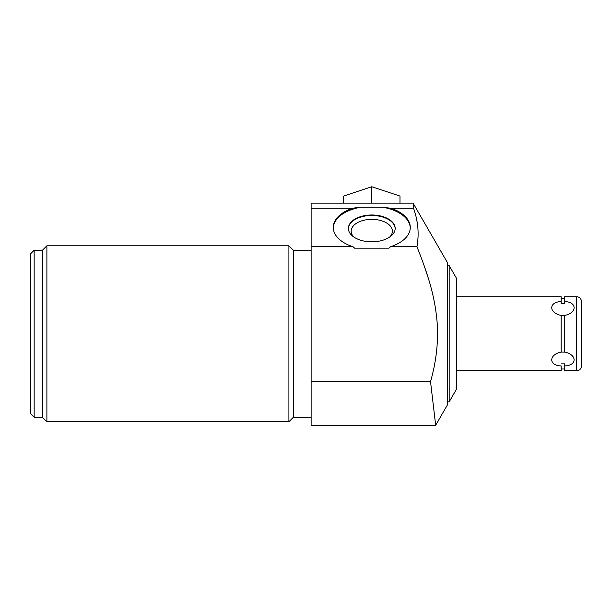 <?xml version="1.0" encoding="UTF-8"?>
<svg xmlns="http://www.w3.org/2000/svg" width="612" height="612" viewBox="0 0 612 612"><rect width="100%" height="100%" fill="white"/><g stroke="black" fill="none" stroke-linecap="round" stroke-linejoin="round"><path stroke-width="0.92" d="M343.562 203.146L343.562 196.077L371.775 186.737L399.988 196.077L399.988 203.146M371.775 203.146L371.775 186.737M390.846 208.256L413.544 208.256L413.1 203.146L311.125 203.146L311.125 208.256L352.711 208.256L361.088 207.2L382.469 207.2L390.846 208.256A38.502 22.086 180 0 1 410.277 227.442A38.502 22.086 180 0 1 390.693 246.674L416.971 246.789L419.61 253.429M416.956 246.674L416.971 246.789C429.831 278.995 435.01 298.763 437.09 321.904C438.536 341.397 436.348 361.31 430.534 381.628L435.668 425.263L447.471 404.823L447.471 262.686L413.1 203.146L413.544 208.256C418.118 221.116 419.258 233.922 416.956 246.674L390.693 246.674M311.125 208.256L311.125 246.674L352.864 246.674A38.502 22.086 180 0 1 333.28 227.442A38.502 22.086 180 0 1 352.711 208.256M311.125 246.674L352.864 246.674M360.001 207.292L358.188 207.476M357.018 207.613L354.157 208.011M353.728 208.08L353.216 208.164M390.456 246.789L388.934 248.181L354.623 248.181L353.101 246.789M382.469 207.2A38.502 22.086 180 0 1 410.269 227.924M449.177 401.87L456.361 389.431L456.361 278.077L449.177 265.639L449.177 401.87L447.471 401.87M447.471 265.639L449.177 265.639M435.668 425.263L430.534 381.628L311.125 381.628L311.125 425.263L435.668 425.263M424.215 265.845L428.301 278.208M437.075 321.69L437.442 327.917M437.519 330.465L437.481 338.467M437.442 339.484L437.22 343.845M416.596 219.226L417.216 222.638M418.065 236.722L417.751 241.09M311.125 246.789L311.125 381.628M34.157 250.232L34.157 417.269L30.6 413.72L30.6 253.789L34.157 250.232L42.45 250.232L46.887 245.794L288.91 245.794L293.355 250.232L293.355 417.269L311.125 417.269M293.355 250.232L311.125 250.232M288.91 245.794L288.91 421.714L293.355 417.269M46.887 245.794L46.887 421.714L288.91 421.714M42.45 250.232L42.45 417.269L46.887 421.714M34.157 417.269L42.45 417.269M333.288 227.924A38.502 22.086 180 0 1 361.088 207.2M371.775 214.988A23.394 13.418 0 0 0 348.381 228.414A23.394 13.418 0 0 0 371.775 241.832A23.394 13.418 0 0 0 395.176 228.414A23.394 13.418 0 0 0 371.775 214.988M395.168 228.651A23.394 13.418 180 0 0 371.775 215.478A23.394 13.418 0 0 0 348.389 228.651M353.92 237.081A20.609 11.819 0 0 1 351.166 231.175A20.609 11.819 0 0 1 371.775 219.356A20.609 11.819 180 0 1 392.391 231.175A20.609 11.819 180 0 1 389.637 237.081M456.361 370.773L561.143 370.773L561.143 365.915C548.612 365.632 548.612 354.577 561.143 352.084L561.143 315.417C548.612 312.923 548.612 301.877 561.143 301.594L561.143 296.736L456.361 296.736M564.7 370.773L576.665 370.773A4.735 4.735 0 0 0 581.4 366.037L581.4 301.471A4.735 4.735 0 0 0 576.665 296.736L564.7 296.736L564.7 301.594C577.231 301.877 577.231 312.931 564.7 315.417L564.7 352.084C577.231 354.577 577.231 365.632 564.7 365.915L564.7 363.842L561.143 363.842L564.7 363.842L564.7 370.773M561.143 301.594L561.143 303.667L564.7 303.667L561.143 303.667L561.143 301.594M564.7 352.107L561.143 352.107M564.7 301.594L564.7 303.667L564.7 301.594M561.143 315.402L564.7 315.402M581.4 366.037L581.4 301.471M576.665 370.773L576.665 296.736M564.7 298.511L561.143 298.511M564.7 368.998L561.143 368.998M350.202 193.882L368.432 187.846M375.125 187.846L393.355 193.882"/></g></svg>
